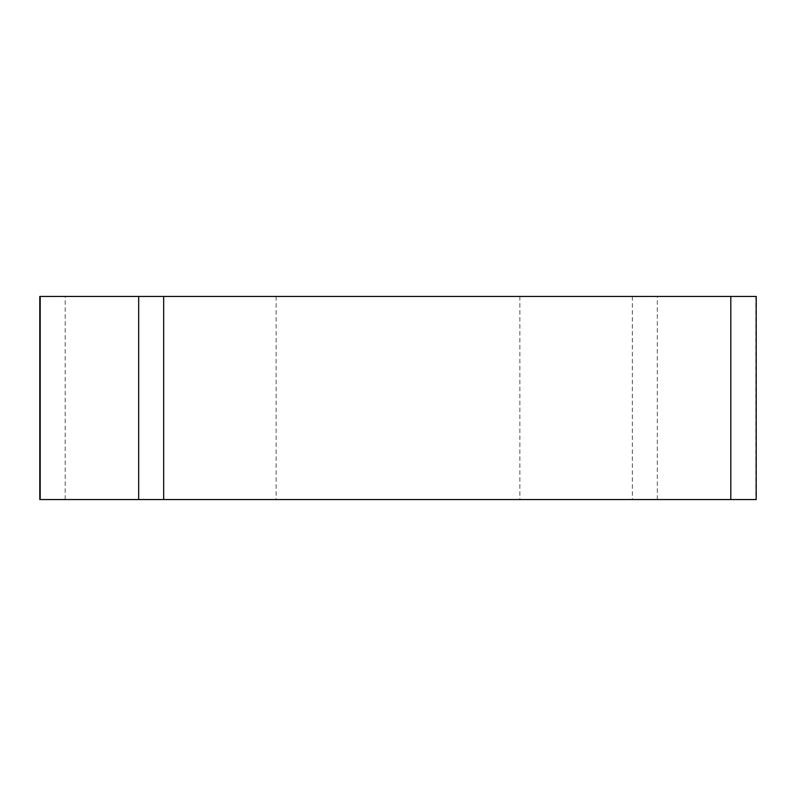 <?xml version="1.0" encoding="UTF-8"?>
<svg xmlns="http://www.w3.org/2000/svg" width="796" height="796" viewBox="0 0 796 796"><rect width="100%" height="100%" fill="white"/><g stroke="black" fill="none" stroke-linecap="round" stroke-linejoin="round"><path stroke-width="0.6" stroke-dasharray="3.98 2.98" d="M304.649 296.45L519.858 296.45L304.649 296.45M756.2 296.45L39.8 296.45M39.8 499.55L756.2 499.55M304.649 499.55L519.858 499.55L304.649 499.55M163.668 499.55L730.808 499.55M40.188 499.55L138.673 499.55M632.332 296.45L632.332 499.55M65.192 499.55L65.192 296.45M755.812 296.45L755.812 499.55M657.327 499.55L657.327 296.45M276.142 296.45L276.142 499.55M519.858 296.45L519.858 499.55"/><path stroke-width="1.19" d="M163.668 296.45L756.2 296.45L756.2 499.55L39.8 499.55L39.8 296.45L163.668 296.45L163.668 499.55L138.673 499.55L138.673 296.45M632.193 499.55L40.208 499.55L632.193 499.55M730.808 499.55L730.808 296.45M40.188 296.45L40.188 499.55"/></g></svg>
